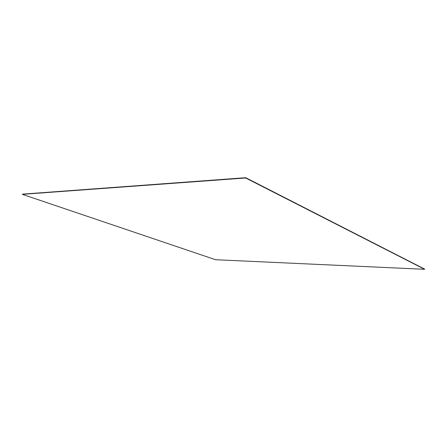 <?xml version="1.0" encoding="UTF-8"?>
<svg xmlns="http://www.w3.org/2000/svg" width="447" height="447" viewBox="0 0 447 447"><rect width="100%" height="100%" fill="white"/><g stroke="black" fill="none" stroke-linecap="round" stroke-linejoin="round"><path stroke-width="0.67" d="M424.628 269.301L215.532 259.724L22.35 194.339L245.682 177.984L245.733 177.699L22.4 194.143L245.733 177.699L424.628 269.301L245.682 177.984L22.35 194.339L215.532 259.724L424.628 269.301M424.65 269.105L245.733 177.699L424.65 269.105"/></g></svg>
